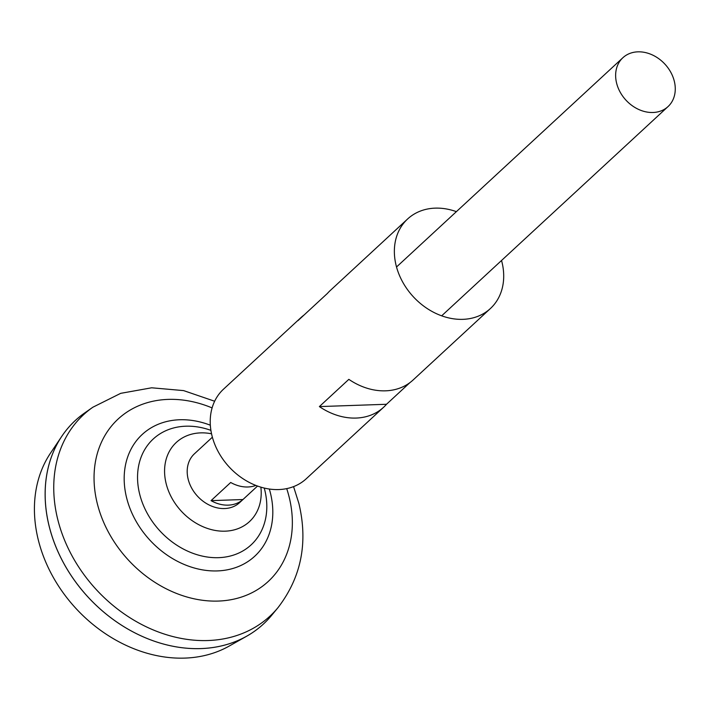 <?xml version="1.0" encoding="UTF-8"?>
<svg xmlns="http://www.w3.org/2000/svg" width="710" height="710" viewBox="0 0 710 710"><rect width="100%" height="100%" fill="white"/><g stroke="black" fill="none" stroke-linecap="round" stroke-linejoin="round"><path stroke-width="1.06" d="M257.535 486.057L239.589 502.644A33.255 26.527 -132.8 0 1 210.275 505.529A33.255 26.527 -132.8 0 1 188.168 479.214A33.255 26.527 -132.8 0 1 194.434 453.796L212.379 437.209M616.608 83.159A33.255 26.527 -132.8 0 1 622.874 57.741A33.255 26.527 -132.8 0 1 652.188 54.856A33.255 26.527 -132.8 0 1 674.296 81.171A33.255 26.527 -132.8 0 1 668.03 106.589A33.255 26.527 -132.8 0 1 638.716 109.473A33.255 26.527 -132.8 0 1 616.608 83.159M263.463 624.001A138.574 110.529 -132.8 0 1 246.725 636.187L229.099 646.118A133.826 106.74 -132.8 0 1 38.34 540.097A133.826 106.74 -132.8 0 1 50.579 453.007L61.868 436.206A138.574 110.529 -132.8 0 1 75.322 420.48M293.567 486.616L298.866 503.39C308.229 542.582 301.297 577.301 278.071 607.547L271.708 615.268A138.574 110.529 -132.8 0 1 147.955 638.822A138.574 110.529 -132.8 0 1 49.221 526.376A138.574 110.529 -132.8 0 1 61.868 436.206M246.725 636.187A138.574 110.529 -132.8 0 1 49.194 526.394A138.574 110.529 -132.8 0 1 84.676 412.945L92.877 407.212A137.216 109.446 -132.8 0 0 57.767 519.525A137.216 109.446 -132.8 0 0 155.534 630.87A137.216 109.446 -132.8 0 0 278.071 607.547M264.244 488.054A72.092 57.501 -132.8 0 1 264.697 489.776A72.092 57.501 -132.8 0 1 218.565 557.669A72.092 57.501 -132.8 0 1 139.657 494.089A72.092 57.501 -132.8 0 1 185.789 426.204A72.092 57.501 -132.8 0 1 210.905 430.358M257.526 486.048L242.935 499.538A33.255 26.527 -132.8 0 1 211.048 500.639L230.697 482.48A33.255 26.527 47.2 0 0 255.857 485.427M211.048 500.639L242.935 499.538M260.872 487.158A53.898 42.982 -132.8 0 1 221.91 531.169A53.898 42.982 -132.8 0 1 166.158 483.643A53.898 42.982 -132.8 0 1 211.544 433.792M456.388 211.651A60.971 48.635 47.2 0 0 435.168 208.137A60.971 48.635 47.2 0 0 407.638 218.964L330.301 290.461A60.971 48.635 -132.8 0 0 327.416 293.425L297.952 320.663A60.971 48.635 -132.8 0 1 300.836 317.698L223.499 389.186A60.971 48.635 47.2 0 0 218.502 452.199A60.971 48.635 47.2 0 0 278.755 489.563A60.971 48.635 47.2 0 0 306.276 478.735L383.622 407.247A60.971 48.635 47.2 0 0 386.506 404.274L409.892 382.654M407.638 218.964A60.971 48.635 47.2 0 0 402.65 281.976A60.971 48.635 47.2 0 0 462.893 319.34A60.971 48.635 47.2 0 0 490.424 308.513A60.971 48.635 47.2 0 0 501.544 260.49M383.622 407.247A60.971 48.635 47.2 0 1 356.092 418.066A60.971 48.635 47.2 0 1 319.376 406.59L348.841 379.353A60.971 48.635 47.2 0 0 385.557 390.828A60.971 48.635 47.2 0 0 413.078 380.01L490.424 308.513M300.836 317.698A60.971 48.635 -132.8 0 1 304.022 315.045M319.376 406.59L386.506 404.274M286.716 488.622A110.591 88.209 -132.8 0 1 289.112 496.92A110.591 88.209 -132.8 0 1 218.343 601.068A110.591 88.209 -132.8 0 1 97.288 503.541A110.591 88.209 -132.8 0 1 212.112 407.922M269.339 489.03A82.892 66.11 -132.8 0 1 270.377 492.855A82.892 66.11 -132.8 0 1 217.34 570.92A82.892 66.11 -132.8 0 1 126.611 497.816A82.892 66.11 -132.8 0 1 210.337 425.21M622.874 57.741L396.526 266.987M214.651 401.239L183.615 390.606L151.665 387.793L120.7 393.34L92.877 407.212M668.03 106.589L441.673 315.826"/></g></svg>
